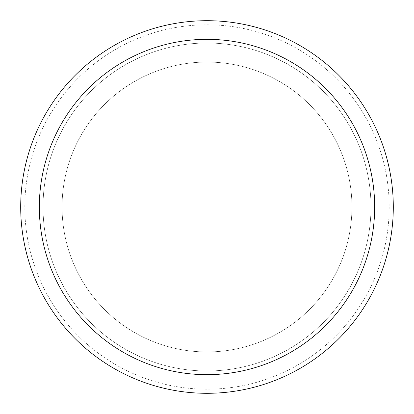 <?xml version="1.0" encoding="UTF-8"?>
<svg xmlns="http://www.w3.org/2000/svg" width="414" height="414" viewBox="0 0 414 414"><rect width="100%" height="100%" fill="white"/><g stroke="black" fill="none" stroke-linecap="round" stroke-linejoin="round"><path stroke-width="0.31" stroke-dasharray="2.07 1.55" d="M207 62.059A144.941 144.941 0 0 1 351.941 207A144.941 144.941 0 0 1 207 351.941A144.941 144.941 0 0 1 62.059 207A144.941 144.941 0 0 1 207 62.059A144.941 144.941 0 0 1 351.941 207A144.941 144.941 0 0 1 207 351.941A144.941 144.941 0 0 1 62.059 207A144.941 144.941 0 0 1 207 62.059A144.941 144.941 0 0 1 351.941 207A144.941 144.941 0 0 1 207 351.941A144.941 144.941 0 0 1 62.059 207A144.941 144.941 0 0 1 207 62.059A144.941 144.941 0 0 1 351.941 207A144.941 144.941 0 0 1 207 351.941A144.941 144.941 0 0 1 62.059 207A144.941 144.941 0 0 1 207 62.059M207 43.02A163.98 163.98 0 0 1 370.98 207A163.98 163.98 0 0 1 207 370.98A163.98 163.98 0 0 1 43.02 207A163.98 163.98 0 0 1 207 43.02A163.98 163.98 0 0 1 370.98 207A163.98 163.98 0 0 1 207 370.98A163.98 163.98 0 0 1 43.02 207A163.98 163.98 0 0 1 207 43.02M207 24.799A182.201 182.201 0 0 1 389.201 207A182.201 182.201 0 0 1 207 389.201A182.201 182.201 0 0 1 24.799 207A182.201 182.201 0 0 1 207 24.799A182.201 182.201 0 0 1 389.201 207A182.201 182.201 0 0 1 207 389.201A182.201 182.201 0 0 1 24.799 207A182.201 182.201 0 0 1 207 24.799A182.201 182.201 0 0 1 389.201 207A182.201 182.201 0 0 1 207 389.201A182.201 182.201 0 0 1 24.799 207A182.201 182.201 0 0 1 207 24.799M207 20.7A186.3 186.3 0 0 1 393.3 207A186.3 186.3 0 0 1 207 393.3A186.3 186.3 0 0 1 20.7 207A186.3 186.3 0 0 1 207 20.7"/><path stroke-width="0.62" d="M207 20.7A186.3 186.3 0 0 1 393.3 207A186.3 186.3 0 0 1 207 393.3A186.3 186.3 0 0 1 20.7 207A186.3 186.3 0 0 1 207 20.7M207 39.33A167.67 167.67 0 0 1 374.67 207A167.67 167.67 0 0 1 207 374.67A167.67 167.67 0 0 1 39.33 207A167.67 167.67 0 0 1 207 39.33"/></g></svg>
